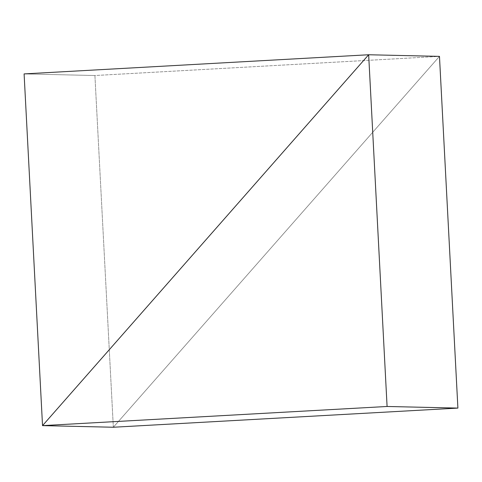 <?xml version="1.0" encoding="UTF-8"?>
<svg xmlns="http://www.w3.org/2000/svg" width="482" height="482" viewBox="0 0 482 482"><rect width="100%" height="100%" fill="white"/><g stroke="black" fill="none" stroke-linecap="round" stroke-linejoin="round"><path stroke-width="0.36" stroke-dasharray="2.41 1.81" d="M439.47 56.376L113.342 427.245L439.47 56.376L113.342 427.245L94.912 75.523L24.1 73.909L94.912 75.523L439.47 56.376L94.912 75.523L113.342 427.245L439.47 56.376"/><path stroke-width="0.72" d="M368.658 54.755L387.088 406.477L457.9 408.091L439.47 56.376L368.658 54.755L439.47 56.376L457.9 408.091L113.342 427.245L42.53 425.624L387.088 406.477L457.9 408.091L113.342 427.245L42.53 425.624L368.658 54.755L387.088 406.477L42.53 425.624L368.658 54.755L439.47 56.376L368.658 54.755L42.53 425.624L368.658 54.755L24.1 73.909L42.53 425.624L113.342 427.245L42.53 425.624L24.1 73.909L368.658 54.755"/></g></svg>
